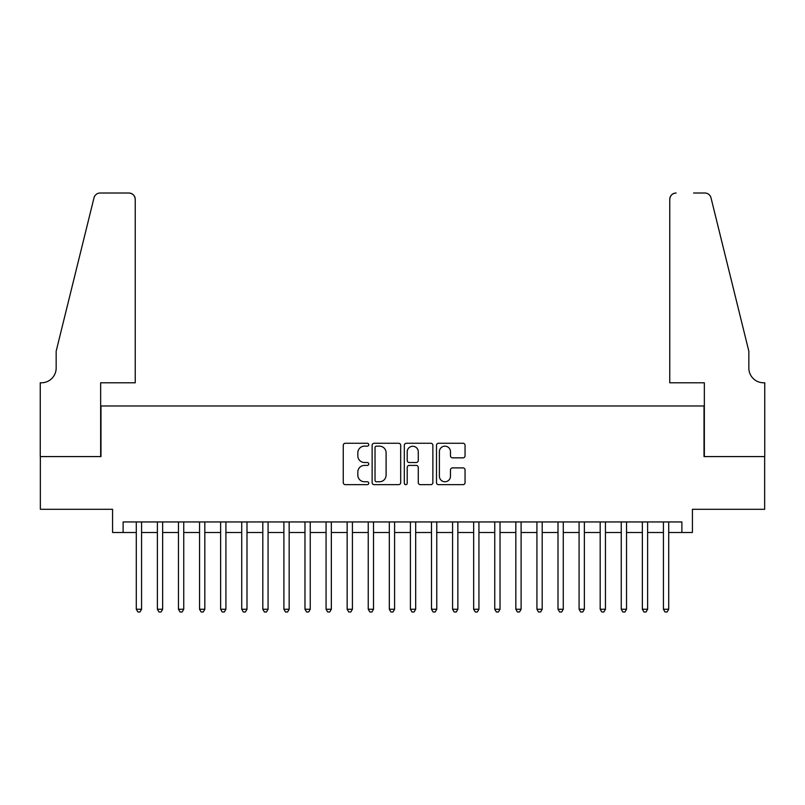 <?xml version="1.0" encoding="UTF-8"?>
<svg xmlns="http://www.w3.org/2000/svg" width="805" height="805" viewBox="0 0 805 805"><rect width="100%" height="100%" fill="white"/><g stroke="black" fill="none" stroke-linecap="round" stroke-linejoin="round"><path stroke-width="1.21" d="M368.76 444.712A1.449 1.449 0 0 0 367.311 443.263L345.325 443.263A2.073 2.073 0 0 0 343.252 445.336L343.252 482.587A2.073 2.073 0 0 0 345.325 484.66L367.311 484.66A1.449 1.449 0 0 0 368.76 483.211A1.449 1.449 0 0 0 367.311 481.762L364.474 481.762A6.621 6.621 0 0 1 357.843 475.141L357.843 472.032A6.621 6.621 0 0 1 364.474 465.411L367.311 465.411A1.449 1.449 0 0 0 368.76 463.962A1.449 1.449 0 0 0 367.311 462.513L364.474 462.513A6.621 6.621 0 0 1 357.843 455.892L357.843 452.792A6.621 6.621 0 0 1 364.474 446.161L367.311 446.161A1.449 1.449 0 0 0 368.76 444.712M462.986 457.854A2.073 2.073 0 0 0 465.059 455.791L465.059 445.336A2.073 2.073 0 0 0 462.986 443.263L438.564 443.263A2.073 2.073 0 0 0 436.491 445.336L436.491 482.587A2.073 2.073 0 0 0 438.564 484.66L462.986 484.66A2.073 2.073 0 0 0 465.059 482.587L465.059 469.969A2.073 2.073 0 0 0 462.986 467.896L452.531 467.896A2.073 2.073 0 0 0 450.468 469.969L450.468 476.228A5.534 5.534 0 0 1 444.934 481.762A5.534 5.534 0 0 1 439.389 476.228L439.389 451.706A5.534 5.534 0 0 1 444.934 446.161A5.534 5.534 0 0 1 450.468 451.706L450.468 455.791A2.073 2.073 0 0 0 452.531 457.854L462.986 457.854M123.115 532.497L123.115 521.952L681.885 521.952L681.885 532.497L692.431 532.497L692.431 509.303L764.649 509.303L764.649 456.586L704.023 456.586L704.023 405.982L100.977 405.982L100.977 456.586L40.351 456.586L40.351 509.303L112.569 509.303L112.569 532.497L136.297 532.497M400.689 445.336A2.073 2.073 0 0 0 398.616 443.263L374.194 443.263A2.073 2.073 0 0 0 372.131 445.336L372.131 482.587A2.073 2.073 0 0 0 374.194 484.66L398.616 484.66A2.073 2.073 0 0 0 400.689 482.587L400.689 445.336M406.384 443.263L430.806 443.263A2.073 2.073 0 0 1 432.869 445.336L432.869 482.587A2.073 2.073 0 0 1 430.806 484.66L420.351 484.66A2.073 2.073 0 0 1 418.278 482.587L418.278 467.484A2.073 2.073 0 0 0 416.215 465.411L409.282 465.411A2.073 2.073 0 0 0 407.209 467.484L407.209 483.211A1.449 1.449 0 0 1 405.76 484.66A1.449 1.449 0 0 1 404.311 483.211L404.311 445.336A2.073 2.073 0 0 1 406.384 443.263M141.569 532.497L157.378 532.497M162.65 532.497L178.469 532.497M183.741 532.497L199.549 532.497M204.822 532.497L220.64 532.497M225.913 532.497L241.721 532.497M246.994 532.497L262.812 532.497M268.075 532.497L283.893 532.497M289.166 532.497L304.974 532.497M310.247 532.497L326.065 532.497M331.338 532.497L347.146 532.497M352.419 532.497L368.237 532.497M373.51 532.497L389.318 532.497M394.591 532.497L410.409 532.497M415.682 532.497L431.49 532.497M436.763 532.497L452.581 532.497M457.854 532.497L473.662 532.497M478.935 532.497L494.753 532.497M500.026 532.497L515.834 532.497M521.107 532.497L536.925 532.497M542.188 532.497L558.006 532.497M563.279 532.497L579.087 532.497M584.36 532.497L600.178 532.497M605.451 532.497L621.259 532.497M626.532 532.497L642.35 532.497M647.623 532.497L663.431 532.497M668.703 532.497L681.885 532.497M376.478 446.161A1.449 1.449 0 0 0 375.029 447.61L375.029 480.313A1.449 1.449 0 0 0 376.478 481.762L379.477 481.762A6.621 6.621 0 0 0 386.098 475.141L386.098 452.792A6.621 6.621 0 0 0 379.477 446.161L376.478 446.161M418.278 451.806A5.534 5.534 0 0 0 412.744 446.272A5.534 5.534 0 0 0 407.209 451.806L407.209 460.45A2.073 2.073 0 0 0 409.282 462.513L416.215 462.513A2.073 2.073 0 0 0 418.278 460.45L418.278 451.806M141.569 521.952L141.569 609.244L136.297 609.244L136.297 521.952M141.569 609.244L139.99 611.981L137.876 611.981L136.297 609.244M135.24 382.788L135.24 199.338A6.329 6.329 0 0 0 128.911 193.019L100.132 193.019A6.329 6.329 0 0 0 93.994 197.829L56.169 351.161L56.169 368.026A14.762 14.762 0 0 1 41.407 382.788L40.25 382.788L40.25 456.586L100.655 456.586L100.655 382.788L135.24 382.788L135.24 199.338C134.838 195.524 132.734 193.421 128.911 193.019L111.412 193.019M93.994 197.829C95.604 194.357 95.604 194.357 93.994 197.829C95.604 194.357 95.604 194.357 93.994 197.829M56.169 368.026A14.762 14.762 0 0 1 41.407 382.788M669.76 382.788L669.76 199.338L669.76 382.788L704.345 382.788L704.345 456.586L764.75 456.586L764.75 382.788L763.593 382.788A14.762 14.762 0 0 1 748.831 368.026A14.762 14.762 0 0 0 763.593 382.788M737.229 304.139L711.006 197.829L748.831 351.161L748.831 368.026M693.588 193.019L704.868 193.019A6.329 6.329 0 0 1 711.006 197.829C709.396 194.357 709.396 194.357 711.006 197.829C709.396 194.357 709.396 194.357 711.006 197.829M676.089 193.019A6.329 6.329 0 0 0 669.76 199.338C670.163 195.524 672.266 193.421 676.089 193.019M162.65 521.952L162.65 609.244L157.378 609.244L157.378 521.952M162.65 609.244L161.07 611.981L158.957 611.981L157.378 609.244M183.741 521.952L183.741 609.244L178.469 609.244L178.469 521.952M183.741 609.244L182.151 611.981L180.048 611.981L178.469 609.244M204.822 521.952L204.822 609.244L199.549 609.244L199.549 521.952M204.822 609.244L203.242 611.981L201.129 611.981L199.549 609.244M225.913 521.952L225.913 609.244L220.64 609.244L220.64 521.952M225.913 609.244L224.323 611.981L222.22 611.981L220.64 609.244M246.994 521.952L246.994 609.244L241.721 609.244L241.721 521.952M246.994 609.244L245.414 611.981L243.301 611.981L241.721 609.244M268.075 521.952L268.075 609.244L262.812 609.244L262.812 521.952M268.075 609.244L266.495 611.981L264.392 611.981L262.812 609.244M289.166 521.952L289.166 609.244L283.893 609.244L283.893 521.952M289.166 609.244L287.586 611.981L285.473 611.981L283.893 609.244M310.247 521.952L310.247 609.244L304.974 609.244L304.974 521.952M310.247 609.244L308.667 611.981L306.564 611.981L304.974 609.244M331.338 521.952L331.338 609.244L326.065 609.244L326.065 521.952M331.338 609.244L329.758 611.981L327.645 611.981L326.065 609.244M352.419 521.952L352.419 609.244L347.146 609.244L347.146 521.952M352.419 609.244L350.839 611.981L348.736 611.981L347.146 609.244M373.51 521.952L373.51 609.244L368.237 609.244L368.237 521.952M373.51 609.244L371.93 611.981L369.817 611.981L368.237 609.244M394.591 521.952L394.591 609.244L389.318 609.244L389.318 521.952M394.591 609.244L393.011 611.981L390.898 611.981L389.318 609.244M415.682 521.952L415.682 609.244L410.409 609.244L410.409 521.952M415.682 609.244L414.102 611.981L411.989 611.981L410.409 609.244M436.763 521.952L436.763 609.244L431.49 609.244L431.49 521.952M436.763 609.244L435.183 611.981L433.07 611.981L431.49 609.244M457.854 521.952L457.854 609.244L452.581 609.244L452.581 521.952M457.854 609.244L456.264 611.981L454.161 611.981L452.581 609.244M478.935 521.952L478.935 609.244L473.662 609.244L473.662 521.952M478.935 609.244L477.355 611.981L475.242 611.981L473.662 609.244M500.026 521.952L500.026 609.244L494.753 609.244L494.753 521.952M500.026 609.244L498.436 611.981L496.333 611.981L494.753 609.244M521.107 521.952L521.107 609.244L515.834 609.244L515.834 521.952M521.107 609.244L519.527 611.981L517.414 611.981L515.834 609.244M542.188 521.952L542.188 609.244L536.925 609.244L536.925 521.952M542.188 609.244L540.608 611.981L538.505 611.981L536.925 609.244M563.279 521.952L563.279 609.244L558.006 609.244L558.006 521.952M563.279 609.244L561.699 611.981L559.586 611.981L558.006 609.244M584.36 521.952L584.36 609.244L579.087 609.244L579.087 521.952M584.36 609.244L582.78 611.981L580.677 611.981L579.087 609.244M605.451 521.952L605.451 609.244L600.178 609.244L600.178 521.952M605.451 609.244L603.871 611.981L601.758 611.981L600.178 609.244M626.532 521.952L626.532 609.244L621.259 609.244L621.259 521.952M626.532 609.244L624.952 611.981L622.849 611.981L621.259 609.244M647.623 521.952L647.623 609.244L642.35 609.244L642.35 521.952M647.623 609.244L646.043 611.981L643.93 611.981L642.35 609.244M668.703 521.952L668.703 609.244L663.431 609.244L663.431 521.952M668.703 609.244L667.124 611.981L665.011 611.981L663.431 609.244"/></g></svg>
